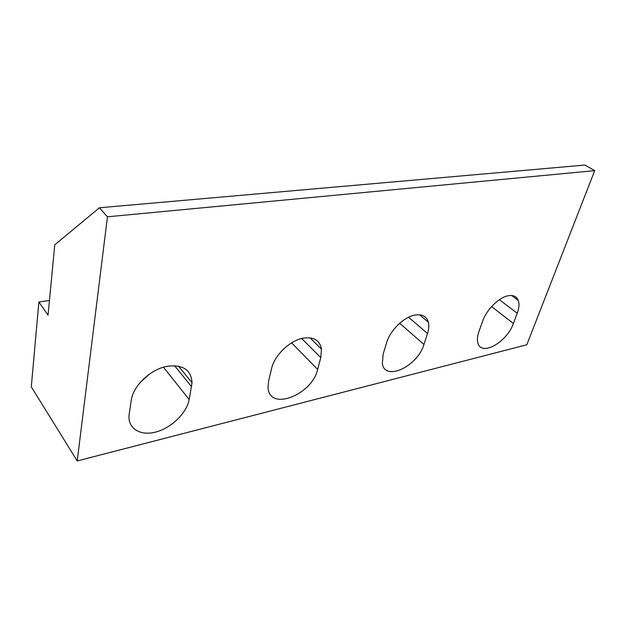 <?xml version="1.0" encoding="UTF-8"?>
<svg xmlns="http://www.w3.org/2000/svg" width="626" height="626" viewBox="0 0 626 626"><rect width="100%" height="100%" fill="white"/><g stroke="black" fill="none" stroke-linecap="round" stroke-linejoin="round"><path stroke-width="0.94" d="M508.062 295.785C498.875 297.428 486.543 309.682 482.669 321.083L478.921 331.577C477.325 336.131 476.989 339.973 477.904 343.079C481.308 356.757 507.037 342.164 513.375 323.493L517.217 313.29C519.111 308.164 519.463 303.892 518.273 300.464C516.646 296.419 513.242 294.862 508.062 295.785M414.662 315.105C403.723 317.085 390.068 330.497 386.594 342.758L383.175 354.034L382.353 363.69C385.037 381.915 417.808 366.155 423.935 344.472L427.511 333.533C428.888 329.26 429.178 325.497 428.38 322.241C426.588 316.247 422.018 313.869 414.662 315.105M302.89 338.228C289.658 340.638 274.368 355.458 271.535 368.722L268.648 380.898L268.038 387.377C268.789 411.791 312.139 395.084 317.632 369.41L320.77 357.61L321.482 349.144C319.823 340.223 313.626 336.585 302.89 338.228M166.735 366.39C150.412 369.403 133.064 385.952 131.249 400.366L129.026 415.241C127.853 428.935 140.85 436.322 156.344 431.885C171.829 427.628 186.697 412.941 189.185 399.545L192.033 382.744C191.173 369.708 182.745 364.254 166.735 366.39M38.875 302.029L31.3 386.852L77.209 460.947L526.826 344.754L594.7 170.648L584.997 165.053L99.409 207.777L54.759 244.813L48.045 315.152L38.875 302.029L49.446 300.48M77.209 460.947L107.445 216.807L594.7 170.648M107.445 216.807L99.409 207.777M140.052 382.658L149.168 374.332M163.48 367.212L189.185 399.545M174.56 365.694L191.611 386.751M291.614 342.852L317.632 369.41M301.701 338.502L320.77 357.61M408.567 317.241L427.511 333.533M399.685 323.259L423.935 344.472M499.399 299.705L517.217 313.29M491.582 306.584L513.375 323.493M178.535 366.171L192.033 382.744M310.089 337.852L321.482 349.144M419.569 314.784L428.38 322.241M511.692 295.527L518.273 300.464"/></g></svg>

